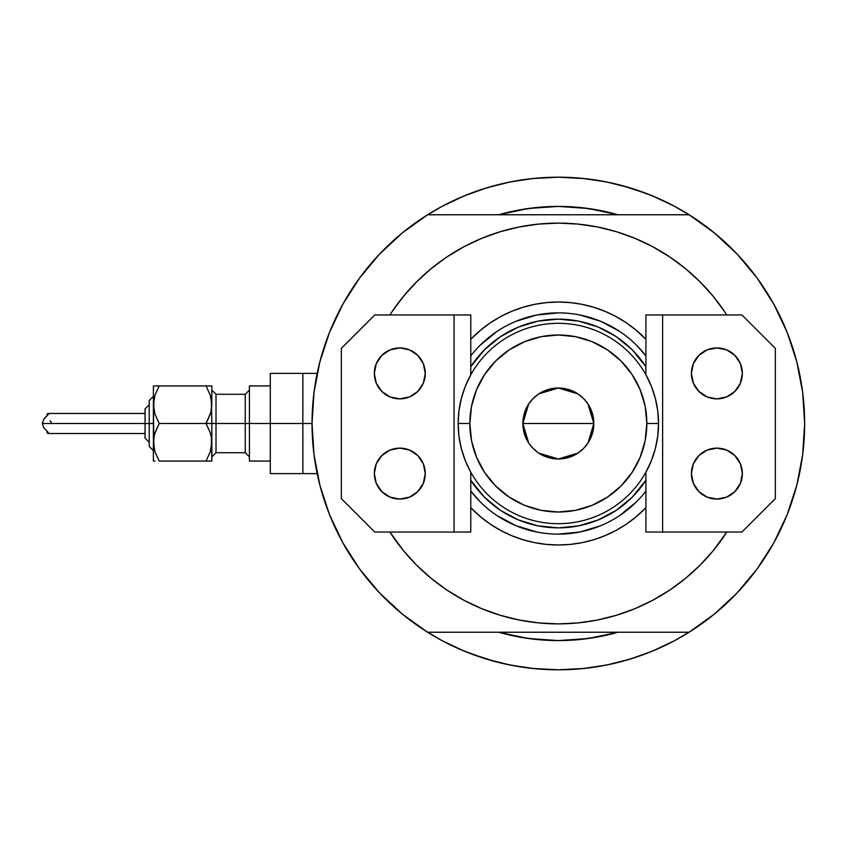 <?xml version="1.0" encoding="UTF-8"?>
<svg xmlns="http://www.w3.org/2000/svg" width="847" height="847" viewBox="0 0 847 847"><rect width="100%" height="100%" fill="white"/><g stroke="black" fill="none" stroke-linecap="round" stroke-linejoin="round"><path stroke-width="1.27" d="M312.035 423.5L302.855 423.5L302.855 473.6L302.855 423.5L312.035 423.5A246.308 246.308 0 0 1 689.098 214.767A246.308 246.308 0 0 1 558.342 669.808A246.308 246.308 0 0 1 312.035 423.5L314.004 454.553L319.859 485.109L329.536 514.68L342.855 542.789L359.604 569.004L379.541 592.9L402.314 614.086L427.587 632.233A246.308 246.308 0 0 1 427.587 214.767L402.314 232.914L379.541 254.1L359.604 277.996L342.855 304.211L329.536 332.32L319.859 361.891L314.004 392.447L312.035 423.5M796.868 362.082L796.561 360.875M798.763 369.948L797.916 366.306L798.763 369.948M797.355 363.988L797.525 364.676M498.714 214.767A217.086 217.086 0 0 1 617.971 214.767L600.692 210.585L579.623 207.462L558.342 206.414L537.062 207.462L515.992 210.585L498.714 214.767L528.242 208.51L558.342 206.414L588.443 208.51L617.971 214.767A217.086 217.086 0 0 0 498.714 214.767M674.456 640.724L691.639 630.623L674.456 640.724A246.308 246.308 0 0 1 666.568 644.758A246.308 246.308 0 0 0 674.498 640.703L652.603 651.057L629.84 659.199L606.399 665.075L582.482 668.622L558.342 669.808L534.203 668.622L510.286 665.075L486.845 659.199L464.082 651.057L442.229 640.724L425.046 630.623M615.197 213.995L614.499 213.804M591.46 208.955L587.267 208.351M530.243 208.246L527.66 208.595M501.625 213.952L500.715 214.206M737.144 254.1L714.37 232.914L737.144 254.1L757.08 277.996L773.83 304.211L787.149 332.32L796.826 361.891L802.681 392.447L804.65 423.5A246.308 246.308 0 0 1 689.098 632.233L714.37 614.086L737.144 592.9L757.08 569.004L773.83 542.789L787.149 514.68L796.826 485.109L802.681 454.553L804.65 423.5A246.308 246.308 0 0 0 804.343 411.261M804.343 411.24A246.308 246.308 0 0 0 803.475 399.498M803.475 399.488A246.308 246.308 0 0 0 803.475 399.435A246.308 246.308 0 0 0 801.421 383.765A246.308 246.308 0 0 0 801.421 383.723M801.41 383.712A246.308 246.308 0 0 0 800.637 379.202M442.229 206.276L425.046 216.377L442.229 206.276L464.082 195.943L486.845 187.801L510.286 181.925L534.203 178.378L558.342 177.192A246.308 246.308 0 0 1 558.374 177.192A246.308 246.308 0 0 0 558.311 177.192L582.482 178.378L606.399 181.925L629.84 187.801L652.603 195.943L674.456 206.276L691.639 216.377M450.117 202.242A246.308 246.308 0 0 0 442.187 206.297A246.308 246.308 0 0 1 450.117 202.242M313.655 395.327L314.788 386.761M318.62 366.942L320.928 357.921M327.715 337.032L330.065 330.997L327.715 337.032M342.103 305.566L345.438 299.647M357.148 281.416L362.675 273.899M375.623 258.335L381.457 252.099M402.092 233.105L402.674 232.629M714.01 232.629L714.603 233.105M735.228 252.099L741.061 258.335M754.01 273.899L759.537 281.416M771.246 299.647L774.582 305.566L771.246 299.647M786.619 330.997L788.97 337.032M795.757 357.921L798.065 366.942M801.897 386.761L803.03 395.327M803.03 451.673L801.897 460.239M798.065 480.058L795.757 489.079M788.97 509.968L786.619 516.003L788.97 509.968M774.582 541.434L771.246 547.353M759.537 565.584L754.01 573.101M741.061 588.665L735.228 594.901M714.603 613.895L714.01 614.371M402.674 614.371L402.092 613.895M381.457 594.901L375.623 588.665M362.675 573.101L357.148 565.584M345.438 547.353L342.103 541.434L345.438 547.353M330.065 516.003L327.715 509.968M320.928 489.079L318.62 480.058M314.788 460.239L313.655 451.673M498.714 632.233L515.992 636.415L537.062 639.538L558.342 640.586L579.623 639.538L600.692 636.415L617.971 632.233A217.086 217.086 0 0 1 498.714 632.233A217.086 217.086 0 0 0 617.971 632.233L588.443 638.49L558.342 640.586L528.242 638.49L498.714 632.233M480.651 657.23L496.384 661.888L470.826 653.736L455.824 647.457M636.033 189.77L620.3 185.112L645.859 193.264L660.861 199.543M500.715 632.794L501.625 633.048M527.66 638.405L530.243 638.754M587.267 638.649L591.46 638.045M614.499 633.196L615.314 632.974M610.539 182.783L593.027 179.649M584.546 178.59L558.342 177.192L532.138 178.59L558.342 177.192L584.546 178.59M523.658 179.649L506.157 182.783M496.384 185.112L480.651 189.77L496.384 185.112M470.826 193.264L455.824 199.543M506.157 664.217L523.658 667.351M532.138 668.41L558.342 669.808L584.546 668.41L558.342 669.808L532.138 668.41M593.027 667.351L610.539 664.217M620.3 661.888L636.033 657.23L620.3 661.888M645.859 653.736L660.861 647.457M797.916 480.683L798.763 477.02M796.561 486.125L797.768 481.329M317.18 473.6L302.855 473.6L302.855 373.4L302.855 423.5L302.855 373.4L270.288 373.4L270.288 423.5L245.238 423.5L245.238 394.279L249.42 390.107M442.187 640.703A246.308 246.308 0 0 0 450.117 644.758M674.498 206.297A246.308 246.308 0 0 0 666.568 202.242M645.912 355.899A110.629 110.629 0 0 0 470.773 355.899A110.629 110.629 0 0 1 645.912 355.899L636.573 345.269M470.773 339.298A121.481 121.481 0 0 1 645.912 339.298L635.409 329.589L625.838 322.495L615.61 316.365L604.832 311.262L593.609 307.249L582.048 304.348L570.253 302.601L558.342 302.019L546.431 302.601L534.648 304.348L523.075 307.249L511.853 311.262L501.075 316.365L490.847 322.495L481.276 329.589L470.773 339.298M612.307 616.478L597.431 620.036L616.51 615.261L635.028 608.633L652.804 600.227L669.67 590.115L685.467 578.395L700.035 565.193L713.248 550.624L726.79 532.043A200.39 200.39 0 0 1 389.895 532.043L403.447 550.624L416.65 565.193L431.218 578.395L447.015 590.115L463.881 600.227L481.657 608.633L500.175 615.261L519.253 620.036L538.703 622.916L558.342 623.89L538.703 622.916M689.098 214.767L427.587 214.767L689.098 214.767L714.37 232.914M379.541 592.9L402.314 614.086M427.587 632.233L689.098 632.233L427.587 632.233M504.378 230.522L519.253 226.964L500.175 231.739L481.657 238.367L463.881 246.773L447.015 256.885L431.218 268.605L416.65 281.807L403.447 296.376L391.727 312.172L399.361 301.511M433.77 266.54L446.93 256.937M519.253 226.964L538.703 224.084L519.253 226.964M558.342 223.11L577.982 224.084L558.342 223.11L538.703 224.084M581.243 224.423L597.431 226.964L577.982 224.084M600.65 227.631L612.307 230.522M672.38 258.727L684.503 267.811M719.294 304.126L724.958 312.172L713.248 296.376L700.035 281.807L685.467 268.605L669.67 256.885L652.804 246.773L635.028 238.367L616.51 231.739L597.431 226.964M724.958 534.828L717.324 545.489M682.915 580.46L669.755 590.063M597.431 620.036L577.982 622.916L597.431 620.036M535.442 622.577L519.253 620.036M516.035 619.369L504.378 616.478M444.304 588.273L432.182 579.189M397.391 542.874L391.727 534.828M391.727 312.172L389.895 314.957A200.39 200.39 0 0 1 726.79 314.957L724.958 312.172M558.342 623.89L577.982 622.916M645.912 507.702L635.409 517.411L625.838 524.505L615.61 530.635L604.832 535.738L593.609 539.751L582.048 542.652L570.253 544.399L558.342 544.981L546.431 544.399L534.648 542.652L523.075 539.751L511.853 535.738L501.075 530.635L490.847 524.505L481.276 517.411L470.773 507.702A121.481 121.481 0 0 0 645.912 507.702M526.485 208.764L531.482 208.087M585.203 208.087L592.54 209.124M590.2 638.236L585.203 638.913M531.482 638.913L524.145 637.876M500.355 510.275L484.548 497.295L470.773 480.27A104.372 104.372 0 0 0 645.912 480.27L632.137 497.295L616.33 510.275L598.278 519.92L578.702 525.86L558.342 527.872L537.983 525.86L518.406 519.92L500.725 510.519M616.33 510.275L601.423 518.565M616.33 336.725L632.137 349.705L645.912 366.73A104.372 104.372 0 0 0 470.773 366.73L484.548 349.705L500.355 336.725L518.406 327.08L537.983 321.14L558.342 319.128L578.702 321.14L598.278 327.08L615.96 336.481M518.375 327.09L515.262 328.435M470.773 491.101A110.629 110.629 0 0 0 645.912 491.101A110.629 110.629 0 0 1 470.773 491.101L480.111 501.731M496.85 515.463L516.003 525.712L536.765 532.001M558.311 534.129L579.93 532.001L600.682 525.712M619.771 515.505L636.573 501.731M619.835 331.537L600.682 321.288L579.93 314.999M558.374 312.871L536.765 314.999L516.003 321.288M496.914 331.495L480.111 345.269M645.912 472.181L645.912 532.043L645.912 472.181L651.375 460.704L655.334 448.645L657.727 436.173L658.532 423.5L646.843 423.5A88.501 88.501 0 0 1 558.342 512.001A88.501 88.501 0 0 1 469.841 423.5L458.153 423.5A100.19 100.19 0 0 0 558.342 523.69A100.19 100.19 0 0 0 658.532 423.5A100.19 100.19 0 0 1 558.342 523.69A100.19 100.19 0 0 1 458.153 423.5A100.19 100.19 0 0 1 558.342 323.31A100.19 100.19 0 0 1 658.532 423.5L657.727 410.827L655.334 398.355L651.375 386.296L645.912 374.819L645.912 314.957L645.912 374.819M588.051 404.093L593.832 423.5L593.144 430.424L591.121 437.084L587.85 443.214L583.435 448.592L578.056 453.007L571.926 456.279L565.267 458.301L558.342 458.989L551.418 458.301L544.759 456.279L538.628 453.007L533.25 448.592L528.835 443.214L525.563 437.084L523.541 430.424L522.853 423.5A35.489 35.489 0 0 1 558.342 388.011A35.489 35.489 0 0 1 593.832 423.5L522.853 423.5L528.644 404.083M529.057 403.458L532.911 398.757M533.589 398.079L538.448 394.12M538.787 393.887L558.321 388.011L577.866 393.866M578.236 394.12L583.107 398.079M583.784 398.757L587.627 403.458M645.912 480.27A104.372 104.372 0 0 1 470.773 480.27L471.567 481.488M500.355 336.725L518.406 327.08M645.118 365.512L645.912 366.73A104.372 104.372 0 0 0 470.773 366.73M470.773 374.819L470.773 314.957L470.773 374.819L465.321 386.296L461.361 398.355L458.958 410.827L458.153 423.5L458.958 436.173L461.361 448.645L465.321 460.704L470.773 472.181L470.773 532.043L470.773 472.181M646.843 423.5L645.149 406.232L640.11 389.631L631.936 374.332L620.925 360.917L607.511 349.917L592.212 341.733L575.611 336.693L558.342 334.999L541.074 336.693L524.473 341.733L509.174 349.917L495.76 360.917L484.759 374.332L476.575 389.631L471.535 406.232L469.841 423.5L471.535 440.768L476.575 457.369L484.759 472.668L495.76 486.083L509.174 497.083L524.473 505.267L541.074 510.307L558.342 512.001L575.611 510.307L592.212 505.267L607.511 497.083L620.925 486.083L631.936 472.668L640.11 457.369L645.149 440.768L646.843 423.5L658.532 423.5A100.19 100.19 0 0 0 558.342 323.31A100.19 100.19 0 0 0 458.153 423.5L469.841 423.5A88.501 88.501 0 0 1 558.342 334.999A88.501 88.501 0 0 1 646.843 423.5M528.634 442.907L522.853 423.5L523.541 416.576L525.563 409.916L528.835 403.786L533.25 398.408L538.628 393.993L544.759 390.721L551.418 388.699L558.342 388.011L565.267 388.699L571.926 390.721L578.056 393.993L583.435 398.408L587.85 403.786L591.121 409.916L593.144 416.576L593.832 423.5L588.04 442.917M558.342 423.5L593.832 423.5A35.489 35.489 0 0 1 558.342 458.989A35.489 35.489 0 0 1 522.853 423.5L558.342 423.5M587.627 443.542L583.774 448.243M583.107 448.921L578.236 452.88M577.898 453.113L558.364 458.989L538.819 453.134M538.448 452.88L533.589 448.921M532.911 448.243L529.057 443.542M691.417 473.6A25.463 25.463 0 0 1 716.89 448.127A25.463 25.463 0 0 1 742.353 473.6L740.416 483.341L734.889 491.599L726.631 497.125L716.89 499.063L707.139 497.125L698.881 491.599L693.354 483.341L691.417 473.6L693.354 463.849L698.881 455.591L707.139 450.064L716.89 448.127L726.631 450.064L734.889 455.591L740.416 463.849L742.353 473.6A25.463 25.463 0 0 1 716.89 499.063A25.463 25.463 0 0 1 691.417 473.6M691.417 373.4A25.463 25.463 0 0 1 716.89 347.937A25.463 25.463 0 0 1 742.353 373.4L740.416 383.151L734.889 391.409L726.631 396.936L716.89 398.873L707.139 396.936L698.881 391.409L693.354 383.151L691.417 373.4L693.354 363.659L698.881 355.401L707.139 349.875L716.89 347.937L726.631 349.875L734.889 355.401L740.416 363.659L742.353 373.4A25.463 25.463 0 0 1 716.89 398.873A25.463 25.463 0 0 1 691.417 373.4M662.619 532.043L741.93 532.043L775.333 498.639L775.333 348.361L741.93 314.957L645.912 314.957L662.619 314.957L662.619 532.043L741.93 532.043L775.333 498.639L775.333 348.361L741.93 314.957L662.619 314.957L662.619 532.043L645.912 532.043L662.619 532.043M741.866 478.566L740.416 483.341M741.866 468.624L742.353 473.6M741.866 378.376L742.353 373.4M741.866 368.434L740.416 363.659M425.268 373.4A25.463 25.463 0 0 1 399.795 398.873A25.463 25.463 0 0 1 374.332 373.4L376.269 363.659L381.796 355.401L390.054 349.875L399.795 347.937L409.546 349.875L417.804 355.401L423.331 363.659L425.268 373.4L423.331 383.151L417.804 391.409L409.546 396.936L399.795 398.873L390.054 396.936L381.796 391.409L376.269 383.151L374.332 373.4A25.463 25.463 0 0 1 399.795 347.937A25.463 25.463 0 0 1 425.268 373.4M425.268 473.6A25.463 25.463 0 0 1 399.795 499.063A25.463 25.463 0 0 1 374.332 473.6L376.269 463.849L381.796 455.591L390.054 450.064L399.795 448.127L409.546 450.064L417.804 455.591L423.331 463.849L425.268 473.6L423.331 483.341L417.804 491.599L409.546 497.125L399.795 499.063L390.054 497.125L381.796 491.599L376.269 483.341L374.332 473.6A25.463 25.463 0 0 1 399.795 448.127A25.463 25.463 0 0 1 425.268 473.6M454.066 314.957L374.755 314.957L341.352 348.361L341.352 498.639L374.755 532.043L470.773 532.043L454.066 532.043L454.066 314.957L374.755 314.957L341.352 348.361L341.352 498.639L374.755 532.043L454.066 532.043L454.066 314.957L470.773 314.957L454.066 314.957M374.819 368.434L376.269 363.659M374.819 378.376L374.332 373.4M374.819 468.624L374.332 473.6M374.819 478.566L376.269 483.341M159.024 460.747L155.033 451.991L153.392 442.282L153.392 461.075L155.022 461.075L153.392 461.075L155.022 461.075L153.392 461.075L153.392 423.5L42.35 423.5L43.621 427.481L48.3 432.563L48.459 433.452L47.252 433.092L46.956 431.684M210.215 461.075L206.033 461.075L211.845 461.075L211.422 437.38L211.422 447.184L210.225 451.938L206.033 461.075L210.215 451.949L206.033 461.075L211.845 461.075L210.215 461.075L211.845 461.075L211.845 423.5L206.033 423.5L210.204 432.584L211.422 437.423L210.204 432.584L206.033 423.5L210.215 414.384L206.033 423.5L211.845 423.5L211.422 399.816L211.422 409.62L210.225 414.363L206.033 423.5L159.204 423.5L155.033 414.416L153.392 404.718L153.826 409.62L153.815 399.816L155.012 395.062L159.204 385.925L155.022 395.041M210.215 432.616L206.033 423.5L210.204 414.416M211.422 385.925L206.033 385.925L210.204 395.009L211.845 404.718L211.845 385.925L206.033 385.925L210.204 395.009L211.845 404.718L211.845 385.925M210.225 395.062L206.033 385.925L153.392 385.925L155.022 385.925L153.392 385.925L153.392 404.718L153.392 385.925L159.204 385.925L155.022 395.051L159.204 385.925L155.022 385.925M210.755 412.616L206.033 423.5L159.204 423.5L155.022 432.616L159.204 423.5L155.033 414.416L153.392 404.718L153.826 447.184L153.815 437.391L155.012 432.637L159.204 423.5L155.033 414.416M210.734 450.255L210.871 449.725M154.493 412.616L155.022 414.384L154.493 412.616M154.493 434.384L159.204 423.5L155.033 432.584M210.829 412.309L211.845 404.718L211.422 409.577M154.366 434.85L153.392 442.282L153.815 437.423M46.956 415.326L47.252 413.918L48.194 413.484L48.3 414.437L43.621 419.519L42.35 423.5L145.049 423.5L145.049 438.111L149.22 442.282L145.049 438.111M270.288 373.4L270.288 473.6L270.288 423.5L302.855 423.5L249.42 423.5L249.42 461.075L249.42 385.925L249.42 423.5L216.017 423.5L245.238 423.5L245.238 452.722L245.238 394.279L216.017 394.279L216.017 423.5L211.845 423.5L211.422 399.848M149.22 446.02L149.22 423.5L149.22 446.464L153.392 450.636L149.22 446.464M47.877 413.516L48.597 413.738L48.3 414.437L43.621 419.519L42.35 423.5L43.621 427.481L48.3 432.563L48.205 433.516L47.21 433.029L46.924 431.176M211.845 390.107L216.017 394.279L216.017 452.722L211.845 456.893M210.861 449.778L211.845 442.282L211.845 423.5L216.017 423.5L216.017 452.722L245.238 452.722L249.42 456.893M270.288 473.6L302.855 473.6L302.855 373.4L317.18 373.4M155.033 451.991L159.204 461.075L206.033 461.075L210.204 451.991L206.033 461.075L159.204 461.075L155.033 451.991L153.392 442.282L153.815 447.152M145.049 437.835L145.049 409.165M145.049 408.889L149.22 404.718L145.049 408.889L145.049 423.5L149.22 423.5L149.22 400.98M149.22 400.536L153.392 396.364L149.22 400.536L149.22 423.5L153.392 423.5L153.392 404.718L155.012 395.062M154.376 397.222L153.392 404.718L153.815 409.577M155.033 395.009L159.204 385.925L206.033 385.925L210.204 395.009M211.422 437.423L211.845 442.282L210.225 451.938M210.829 449.884L211.422 447.184M154.408 397.116L153.815 399.816M51.222 422.357L50.068 420.8M46.924 415.813L47.146 414.056L48.194 413.484L48.3 414.437M46.109 416.586L43.621 419.519M48.3 432.563L48.597 433.262M145.049 433.516L48.152 433.516M270.288 461.075L249.42 461.075M270.288 385.925L249.42 385.925M145.049 413.484L48.152 413.484"/></g></svg>
